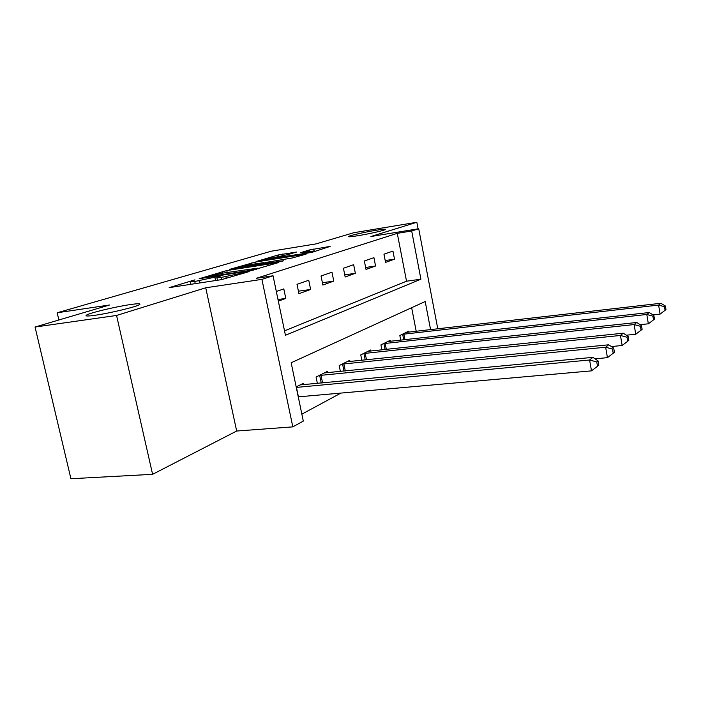 <?xml version="1.0" encoding="UTF-8"?>
<svg xmlns="http://www.w3.org/2000/svg" width="701" height="701" viewBox="0 0 701 701"><rect width="100%" height="100%" fill="white"/><g stroke="black" fill="none" stroke-linecap="round" stroke-linejoin="round"><path stroke-width="1.05" d="M194.966 279.865L169.16 287.629L221.639 279.611L249.188 271.585L221.516 277.368L216.846 277.57L221.183 275.808L194.773 281.487L190.365 281.679L194.966 279.865M357.983 235.702C369.225 233.889 385.077 230.287 385.646 229.429C385.927 228.912 382.632 229.209 375.762 230.322C364.669 232.119 349.133 235.641 348.362 236.544C347.985 237.069 351.192 236.789 357.983 235.702M95.073 315.266C110.075 313.198 137.694 306.503 139.744 304.497C140.875 303.489 137.799 303.507 130.509 304.549C115.77 306.626 88.957 313.075 86.337 315.222C85.066 316.239 87.984 316.256 95.073 315.266M296.549 252.036L278.139 254.989L257.372 261.175L312.006 252.351L330.118 246.401L309.404 249.959L300.676 252.64L314.451 250.932L301.421 253.937L265.609 259.309L288.164 254.542L296.549 252.036M284.518 330.854L406.527 281.197L397.283 233.345L411.689 231.006L418.707 228.745L437.792 328.839M35.05 327.043L116.559 315.459L152.599 474.323L70.924 478.739L35.05 327.043L109.505 305.005L57.175 312.769L271.287 251.195L316.09 243.878L353.839 232.706L416.841 222.261L370.934 236.509L418.707 228.745M152.599 474.323L236.675 431.027L205.726 287.787L116.559 315.459M205.726 287.787L261.911 279.366L273.048 275.773L285.438 335.271L420.915 279.208L411.689 231.006M397.283 233.345L256.356 278.288L273.048 275.773M226.791 270.56L199.189 278.735L250.485 270.779L278.49 262.586L226.791 270.56L227.185 272.435M229.358 269.421L255.655 262.008L306.118 254.121L292.326 257.968L267.388 262.174L260.711 264.233L283.581 260.772L281.031 261.552L229.411 269.666M418.103 228.841L416.841 222.261M278.332 301.132L285.789 298.433L283.817 288.9L276.325 291.493M298.933 293.684L310.631 289.46L308.747 280.26L297.005 284.326L298.933 293.684M322.863 285.044L333.764 281.101L331.967 272.207L321.032 276.001L322.863 285.044M345.172 276.983L355.354 273.302L353.646 264.698L343.429 268.238L345.172 276.983M366.027 269.447L375.561 266.003L373.931 257.67L364.362 260.982L366.027 269.447M385.568 262.393L394.514 259.16L392.946 251.081L383.964 254.191L385.568 262.393M301.859 414.151L340.923 393.077M416.21 331.31L411.653 307.704M303.664 384.691L303.384 383.316L296.181 386.882M317.378 383.394L316.072 377.024L327.376 371.425L327.63 372.695M340.379 371.425L339.188 365.571L349.729 360.358L349.965 361.523M361.839 360.288L360.761 354.89L370.61 350.009L370.82 351.087M381.922 349.895L380.932 344.892L390.159 340.327L390.361 341.326M400.744 340.169L399.842 335.534L408.499 331.24L408.683 332.169M57.175 312.769L58.866 319.989M430.58 329.663L425.192 301.518L291.16 362.759L303.305 421.099L292.816 426.874L261.911 279.366M236.675 431.027L292.816 426.874M406.527 281.197L420.915 279.208M285.789 298.433L277.999 299.511M310.631 289.46L298.416 291.187M333.764 281.101L322.39 282.74M355.354 273.302L344.752 274.853M375.561 266.003L365.642 267.475M394.514 259.16L385.208 260.553M204.622 277.281L250.055 270.428L258.134 268.106L222.874 273.11L204.622 277.281M251.256 264.47L237.56 267.651L257.372 264.636L264.058 262.586L251.256 264.47M298.258 396.862L591.486 370.864L589.594 359.999L592.915 357.361L300.133 384.919M296.295 387.416L589.594 359.999L596.753 361.944L597.506 366.281L598.812 365.203L598.058 360.875L596.753 361.944M592.915 357.361L598.058 360.875M597.506 366.281L591.486 370.864M595.061 358.824L607.434 357.659L605.646 347.223L608.696 344.796L324.344 372.923M319.174 375.491L605.646 347.223L612.499 349.089L613.209 353.269L614.418 352.27L613.699 348.108L612.499 349.089M608.696 344.796L613.699 348.108M613.209 353.269L607.434 357.659M611.351 346.557L622.146 345.497L620.438 335.455L623.259 333.203L346.907 361.751M342.079 364.143L620.438 335.455L627.018 337.251L627.693 341.273L628.806 340.353L628.131 336.349L627.018 337.251M623.259 333.203L628.131 336.349M627.693 341.273L622.146 345.497M626.352 335.201L635.737 334.237L634.116 324.563L636.727 322.486L367.972 351.315M363.46 353.549L634.116 324.563L640.442 326.298L641.091 330.171L642.116 329.321L641.468 325.466L640.442 326.298M636.727 322.486L641.468 325.466M641.091 330.171L635.737 334.237M640.206 324.668L648.355 323.801L646.795 314.469L649.222 312.532L387.688 341.553M383.465 343.639L646.795 314.469L652.885 316.142L653.507 319.884L654.462 319.086L653.849 315.362L652.885 316.142M649.222 312.532L653.849 315.362M653.507 319.884L648.355 323.801M653.043 314.872L660.088 314.101L658.598 305.075L660.859 303.279L406.177 332.388M402.216 334.351L658.598 305.075L664.469 306.705L665.065 310.306L665.95 309.57L665.354 305.978L664.469 306.705M660.859 303.279L665.354 305.978M665.065 310.306L660.088 314.101M191.671 281.136L191.557 280.602M244.78 272.969L244.658 272.382M217.862 277.123L217.739 276.553M195.237 283.642L194.773 281.487M199.505 282.994L199.031 280.829M215.566 280.54L214.9 277.403M221.98 279.55L221.516 277.368M226.309 278.63L225.897 276.693M242.003 273.828L241.871 273.232M222.48 273.171L222.138 271.559M253.578 270.183L253.473 269.683M256.443 269.394L256.321 268.816M251.519 264.426L251.212 262.963M256.014 263.716L255.655 262.008M257.504 265.258L257.372 264.636M263.646 263.304L263.532 262.787M309.684 251.326L309.404 249.959M314.039 250.783L313.689 249.048M278.42 256.338L278.139 254.989M282.713 255.646L282.398 254.086M298.424 396.854L296.453 387.399M321.242 383.026L319.674 375.403M322.583 382.904L321.005 375.219M343.981 371.066L342.57 364.056M345.286 370.943L343.858 363.872M365.221 359.937L363.933 353.47M366.492 359.806L365.186 353.286M385.103 349.554L383.92 343.56M386.33 349.422L385.138 343.385M403.741 339.836L402.654 334.272M404.941 339.705L403.846 334.097M86.495 315.923L86.337 315.222M190.935 284.299L190.409 281.881M217.424 280.251L216.889 277.789M204.271 277.946L204.175 277.491M258.292 268.825L258.134 268.106M260.816 264.733L260.728 264.286M237.709 268.369L237.586 267.791M264.181 263.147L264.058 262.586M265.749 259.975L265.635 259.431M314.583 251.563L314.451 250.932"/></g></svg>
